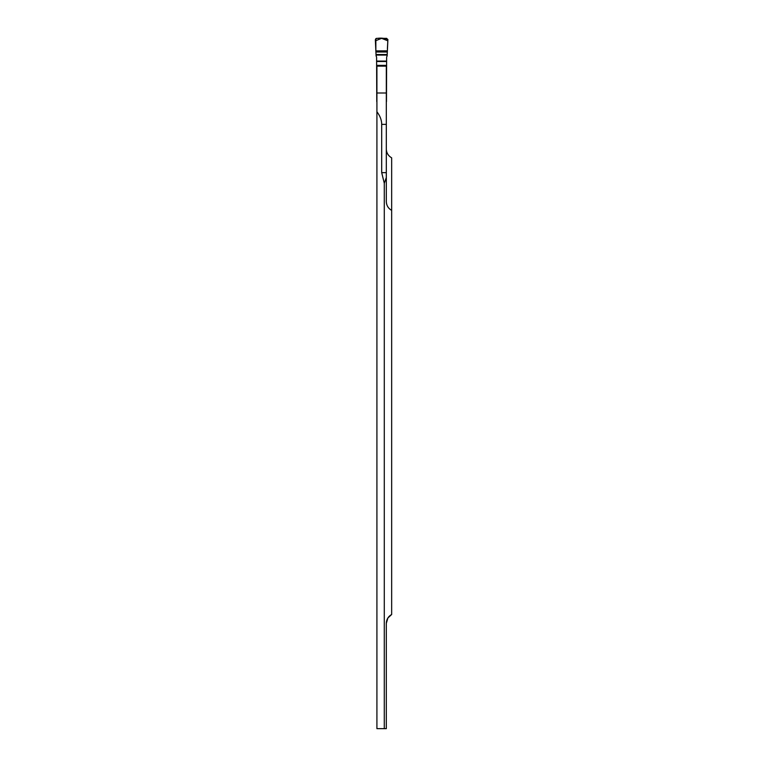 <?xml version="1.0" encoding="UTF-8"?>
<svg xmlns="http://www.w3.org/2000/svg" width="767" height="767" viewBox="0 0 767 767"><rect width="100%" height="100%" fill="white"/><g stroke="black" fill="none" stroke-linecap="round" stroke-linejoin="round"><path stroke-width="1.15" d="M376.913 93.008L386.319 93.008L386.319 66.144L376.913 66.144L376.913 111.761C380.087 115.922 381.678 120.131 381.698 124.379L381.698 172.642L384.286 183.265L384.286 728.65L386.319 728.65L386.319 623.37C386.472 619.439 388.246 616.476 391.659 614.501L387.901 617.972M384.286 183.265L386.319 177.541L386.319 201.51C386.472 205.451 388.246 208.403 391.659 210.379L391.659 614.501M384.286 728.65L376.913 728.65L376.913 111.761M386.319 93.008L386.319 177.541M391.659 210.379L391.659 157.839C388.179 155.768 386.395 152.806 386.319 148.971M387.872 618.02L386.319 623.37M386.319 101.867A1.256 1.256 0 0 0 386.472 101.666L386.635 57.563A2.646 2.627 90 0 1 387.134 56.02L387.373 50.9L375.859 50.9L375.341 39.702L376.578 38.35L386.654 38.35L376.578 38.35L375.341 39.702L376.098 56.02A2.646 2.627 90 0 1 376.597 57.563L376.76 101.666A1.256 1.256 0 0 0 376.913 101.867M387.373 50.9L387.891 39.702L386.654 38.35L387.891 39.702L387.373 50.9L387.881 39.453C384.315 38.072 380.307 37.784 375.849 38.59L375.859 50.9L387.373 50.843L375.859 50.9M387.393 48.695L387.814 40.804L381.611 38.35L375.418 40.804L375.84 48.695L375.418 40.804L381.611 38.35L387.814 40.804L387.393 48.695M381.698 172.642L386.319 172.642M381.698 124.379L386.319 124.379M387.345 52.003L375.888 52.003M376.012 54.534L387.22 54.534M387.191 55.08L376.041 55.08M386.635 61.072L376.597 61.072M376.597 61.504L386.635 61.504M376.597 65.377L386.635 65.377M376.597 65.904L386.635 65.904"/></g></svg>
